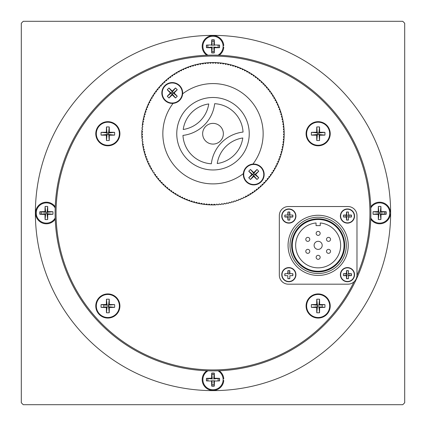 <?xml version="1.0" encoding="UTF-8"?>
<svg xmlns="http://www.w3.org/2000/svg" width="426" height="426" viewBox="0 0 426 426"><rect width="100%" height="100%" fill="white"/><g stroke="black" fill="none" stroke-linecap="round" stroke-linejoin="round"><path stroke-width="0.64" d="M21.3 402.756L23.244 404.7L402.756 404.7L404.7 402.756L404.7 23.244L402.756 21.3L23.244 21.3L21.3 23.244L21.3 402.756M41.354 211.871A5.144 5.144 0 0 0 41.354 214.129M218.016 47.504A5.144 5.144 0 0 0 217.968 45.044M214.129 41.354A5.144 5.144 0 0 0 211.871 41.354M208.032 45.044A5.144 5.144 0 0 0 207.984 47.504M211.871 51.392A5.144 5.144 0 0 0 214.129 51.392M384.646 214.129A5.144 5.144 0 0 0 384.646 211.871M217.968 380.956A5.144 5.144 0 0 0 218.016 378.496M214.129 374.608A5.144 5.144 0 0 0 211.871 374.608M207.984 378.496A5.144 5.144 0 0 0 208.032 380.956M211.871 384.646A5.144 5.144 0 0 0 214.129 384.646M318.153 219.47A25.885 25.885 0 0 0 292.268 245.355A25.885 25.885 0 0 0 318.153 271.24A25.885 25.885 0 0 0 344.038 245.355A25.885 25.885 0 0 0 318.153 219.47A25.885 25.885 0 0 0 292.268 245.355A25.885 25.885 0 0 0 318.153 271.24A25.885 25.885 0 0 0 344.038 245.355M346.301 245.355A28.148 28.148 0 0 0 318.153 217.207A28.148 28.148 0 0 0 290.005 245.355A28.148 28.148 0 0 0 318.153 273.503A28.148 28.148 0 0 0 346.301 245.355M295.665 245.355A22.487 22.487 0 0 0 318.153 267.842A22.487 22.487 0 0 0 340.64 245.355A22.487 22.487 0 0 0 320.256 222.968L320.256 225.62L316.049 225.62L316.049 222.968A22.487 22.487 0 0 0 295.665 245.355M279.328 275.121A9.058 9.058 0 0 0 288.386 284.179L347.92 284.179A9.058 9.058 0 0 0 356.977 275.121L356.977 215.588A9.058 9.058 0 0 0 347.92 206.53L288.386 206.53A9.058 9.058 0 0 0 279.328 215.588L279.328 275.121M292.673 216.978A3.946 3.946 0 0 0 292.667 215.077M289.776 212.207A3.946 3.946 0 0 0 287.901 212.207M285.01 215.077A3.946 3.946 0 0 0 285.005 216.978M287.901 219.875A3.946 3.946 0 0 0 289.802 219.869M351.301 216.978A3.946 3.946 0 0 0 351.301 215.103M348.431 212.212A3.946 3.946 0 0 0 346.53 212.207M346.53 219.875A3.946 3.946 0 0 0 348.431 219.869M351.301 275.601A3.946 3.946 0 0 0 351.301 273.732M348.431 270.84A3.946 3.946 0 0 0 346.53 270.835M346.53 278.503A3.946 3.946 0 0 0 348.431 278.498M292.667 275.633A3.946 3.946 0 0 0 292.667 273.7M289.776 270.835A3.946 3.946 0 0 0 287.901 270.835M285.01 273.7A3.946 3.946 0 0 0 285.01 275.633M287.875 278.498A3.946 3.946 0 0 0 289.802 278.498M316.145 233.384A2.008 2.008 0 0 1 318.153 231.377A2.008 2.008 0 0 1 320.16 233.384A2.008 2.008 0 0 1 318.153 235.392A2.008 2.008 0 0 1 316.145 233.384A2.008 2.008 0 0 0 318.153 235.392A2.008 2.008 0 0 0 320.16 233.384M327.514 237.633A2.008 2.008 0 0 1 330.257 238.368A2.008 2.008 0 0 1 329.522 241.105A2.008 2.008 0 0 1 326.785 240.37A2.008 2.008 0 0 1 327.514 237.633A2.008 2.008 0 0 0 326.785 240.37A2.008 2.008 0 0 0 329.522 241.105M308.786 253.076A2.008 2.008 0 0 1 306.049 252.341A2.008 2.008 0 0 1 306.784 249.604A2.008 2.008 0 0 1 309.521 250.339A2.008 2.008 0 0 1 308.786 253.076A2.008 2.008 0 0 1 306.049 252.341A2.008 2.008 0 0 1 306.784 249.604M306.784 241.105A2.008 2.008 0 0 1 306.049 238.368A2.008 2.008 0 0 1 308.786 237.633A2.008 2.008 0 0 1 309.521 240.37A2.008 2.008 0 0 1 306.784 241.105A2.008 2.008 0 0 0 309.521 240.37A2.008 2.008 0 0 0 308.786 237.633M320.16 257.325A2.008 2.008 0 0 1 318.153 259.333A2.008 2.008 0 0 1 316.145 257.325A2.008 2.008 0 0 1 318.153 255.318A2.008 2.008 0 0 1 320.16 257.325A2.008 2.008 0 0 1 318.153 259.333A2.008 2.008 0 0 1 316.145 257.325M329.522 249.604A2.008 2.008 0 0 1 330.257 252.341A2.008 2.008 0 0 1 327.514 253.076A2.008 2.008 0 0 1 326.785 250.339A2.008 2.008 0 0 1 329.522 249.604A2.008 2.008 0 0 0 326.785 250.339A2.008 2.008 0 0 0 327.514 253.076M282.017 216.041A6.821 6.821 0 0 0 288.839 222.862A6.821 6.821 0 0 0 295.66 216.041A6.821 6.821 0 0 0 288.839 209.225A6.821 6.821 0 0 0 282.017 216.041M289.866 215.013A11.593 1.166 -90 0 0 289.797 212.026L289.355 215.524L289.866 215.013A11.593 1.166 180 0 1 292.854 215.082A11.001 6.896 90 0 1 292.854 216.999A11.593 1.166 0 0 1 289.866 217.068A11.593 1.166 -90 0 1 289.797 220.056A11.001 6.896 180 0 1 288.839 220.082A11.001 6.896 180 0 1 287.88 220.056L288.322 216.557L287.811 217.068A11.593 1.166 90 0 0 287.88 220.056M289.797 212.026A11.001 6.896 0 0 0 288.839 211.999A11.001 6.896 0 0 0 287.88 212.026A11.593 1.166 90 0 0 287.811 215.013A11.593 1.166 180 0 0 284.824 215.082A11.001 6.896 -90 0 0 284.824 216.999A11.593 1.166 0 0 0 287.811 217.068M295.926 216.041A7.088 7.088 0 0 0 288.839 208.958A7.088 7.088 0 0 0 281.751 216.041A7.088 7.088 0 0 0 288.839 223.128A7.088 7.088 0 0 0 295.926 216.041A7.088 7.088 0 0 1 288.839 223.128A7.088 7.088 0 0 1 281.751 216.041M287.811 215.013L288.322 215.524L287.88 212.026M284.824 216.999L288.322 216.557M292.854 216.999L289.355 216.557L289.866 217.068M282.017 274.669A6.821 6.821 0 0 0 288.839 281.485A6.821 6.821 0 0 0 295.66 274.669A6.821 6.821 0 0 0 288.839 267.847A6.821 6.821 0 0 0 282.017 274.669M287.88 270.654A11.001 6.896 0 0 1 288.839 270.627A11.001 6.896 0 0 1 289.797 270.654L289.355 274.152L289.866 273.641A11.593 1.166 180 0 1 292.854 273.71A11.001 6.896 90 0 1 292.854 275.627A11.593 1.166 0 0 1 289.866 275.691A11.593 1.166 -90 0 1 289.797 278.684A11.001 6.896 180 0 1 288.839 278.71A11.001 6.896 180 0 1 287.88 278.684A11.593 1.166 90 0 1 287.811 275.691A11.593 1.166 0 0 1 284.824 275.627A11.001 6.896 -90 0 1 284.824 273.71A11.593 1.166 180 0 1 287.811 273.641L288.322 274.152L287.88 270.654A11.593 1.166 90 0 0 287.811 273.641M295.926 274.669A7.088 7.088 0 0 0 288.839 267.581A7.088 7.088 0 0 0 281.751 274.669A7.088 7.088 0 0 0 288.839 281.751A7.088 7.088 0 0 0 295.926 274.669A7.088 7.088 0 0 1 288.839 281.751A7.088 7.088 0 0 1 281.751 274.669M289.866 273.641A11.593 1.166 -90 0 0 289.797 270.654M340.646 216.041A6.821 6.821 0 0 0 347.467 222.862A6.821 6.821 0 0 0 354.283 216.041A6.821 6.821 0 0 0 347.467 209.225A6.821 6.821 0 0 0 340.646 216.041M351.482 215.082L347.983 215.524L348.489 215.013A11.593 1.166 180 0 1 351.482 215.082A11.001 6.896 90 0 1 351.482 216.999A11.593 1.166 0 0 1 348.489 217.068A11.593 1.166 -90 0 1 348.425 220.056A11.001 6.896 180 0 1 347.467 220.082A11.001 6.896 180 0 1 346.508 220.056L346.945 216.557L346.439 217.068A11.593 1.166 90 0 0 346.508 220.056M348.489 215.013A11.593 1.166 -90 0 0 348.425 212.026A11.001 6.896 0 0 0 347.467 211.999A11.001 6.896 0 0 0 346.508 212.026A11.593 1.166 90 0 0 346.439 215.013A11.593 1.166 180 0 0 343.447 215.082A11.001 6.896 -90 0 0 343.447 216.999A11.593 1.166 0 0 0 346.439 217.068M354.549 216.041A7.088 7.088 0 0 0 347.467 208.958A7.088 7.088 0 0 0 340.379 216.041A7.088 7.088 0 0 0 347.467 223.128A7.088 7.088 0 0 0 354.549 216.041A7.088 7.088 0 0 1 347.467 223.128A7.088 7.088 0 0 1 340.379 216.041M346.439 215.013L346.945 215.524L346.508 212.026M343.447 215.082L346.945 215.524L346.945 216.557L343.447 216.999M351.482 216.999L347.983 216.557L348.489 217.068M340.646 274.669A6.821 6.821 0 0 0 347.467 281.485A6.821 6.821 0 0 0 354.283 274.669A6.821 6.821 0 0 0 347.467 267.847A6.821 6.821 0 0 0 340.646 274.669M351.482 273.71L347.983 274.152L348.489 273.641A11.593 1.166 180 0 1 351.482 273.71A11.001 6.896 90 0 1 351.482 275.627A11.593 1.166 0 0 1 348.489 275.691A11.593 1.166 -90 0 1 348.425 278.684A11.001 6.896 180 0 1 347.467 278.71A11.001 6.896 180 0 1 346.508 278.684L346.945 275.185L346.439 275.691A11.593 1.166 90 0 0 346.508 278.684M348.489 273.641A11.593 1.166 -90 0 0 348.425 270.654A11.001 6.896 0 0 0 347.467 270.627A11.001 6.896 0 0 0 346.508 270.654A11.593 1.166 90 0 0 346.439 273.641A11.593 1.166 180 0 0 343.447 273.71A11.001 6.896 -90 0 0 343.447 275.627A11.593 1.166 0 0 0 346.439 275.691M354.549 274.669A7.088 7.088 0 0 0 347.467 267.581A7.088 7.088 0 0 0 340.379 274.669A7.088 7.088 0 0 0 347.467 281.751A7.088 7.088 0 0 0 354.549 274.669A7.088 7.088 0 0 1 347.467 281.751A7.088 7.088 0 0 1 340.379 274.669M346.439 273.641L346.945 274.152L346.508 270.654M343.447 273.71L346.945 274.152L346.945 275.185L343.447 275.627M351.482 275.627L347.983 275.185L348.489 275.691M390.626 213A177.626 177.626 0 0 0 213 35.374A177.626 177.626 0 0 0 35.374 213A177.626 177.626 0 0 0 213 390.626A177.626 177.626 0 0 0 390.626 213M385.94 214.262A6.438 6.438 0 0 0 385.94 211.738M40.06 211.738A6.438 6.438 0 0 0 40.06 214.262M219.315 47.637A6.438 6.438 0 0 0 219.305 45.081M214.262 40.06A6.438 6.438 0 0 0 211.738 40.06M206.695 45.081A6.438 6.438 0 0 0 206.685 47.637M211.738 52.691A6.438 6.438 0 0 0 214.262 52.691M219.305 380.919A6.438 6.438 0 0 0 219.315 378.363M214.262 373.309A6.438 6.438 0 0 0 211.738 373.309M206.685 378.363A6.438 6.438 0 0 0 206.695 380.919M211.738 385.94A6.438 6.438 0 0 0 214.262 385.94M67.154 273.481A157.892 157.892 0 0 1 152.519 67.154A157.892 157.892 0 0 1 358.846 152.519A157.892 157.892 0 0 1 273.481 358.846A157.892 157.892 0 0 1 67.154 273.481M356.972 275.414A156.917 156.917 0 0 0 213 56.083A156.917 156.917 0 0 0 177.69 365.897A156.917 156.917 0 0 0 354.027 281.81M322.194 245.355A4.042 4.042 0 0 0 318.153 241.308A4.042 4.042 0 0 0 314.106 245.355A4.042 4.042 0 0 0 318.153 249.396A4.042 4.042 0 0 0 322.194 245.355M322.051 307.066A4.042 4.042 0 0 0 322.051 304.909M103.949 304.909A4.042 4.042 0 0 0 103.949 307.066M162.668 83.4A71.179 71.179 0 0 0 162.002 84.071A0.65 0.65 0 0 0 162.918 84.066A0.65 0.65 0 0 0 162.913 83.155A71.179 71.179 0 0 0 162.668 83.4M161.129 84.987A71.179 71.179 0 0 0 160.256 85.935A0.65 0.65 0 0 0 161.161 85.908A0.65 0.65 0 0 0 161.129 84.987A71.179 71.179 0 0 1 162.002 84.071M159.415 86.877A71.179 71.179 0 0 0 158.573 87.862A0.65 0.65 0 0 0 159.468 87.804A0.65 0.65 0 0 0 159.415 86.877A71.179 71.179 0 0 1 160.256 85.935M157.769 88.832A71.179 71.179 0 0 0 156.96 89.843A0.65 0.65 0 0 0 157.844 89.764A0.65 0.65 0 0 0 157.769 88.832A71.179 71.179 0 0 1 158.573 87.862M156.193 90.844A71.179 71.179 0 0 0 155.421 91.883A0.65 0.65 0 0 0 156.294 91.782A0.65 0.65 0 0 0 156.193 90.844A71.179 71.179 0 0 1 156.96 89.843M154.691 92.911A71.179 71.179 0 0 0 153.956 93.976A0.65 0.65 0 0 0 154.776 92.985A0.65 0.65 0 0 0 154.691 92.911A71.179 71.179 0 0 1 155.421 91.883M153.259 95.03A71.179 71.179 0 0 0 152.567 96.122A0.65 0.65 0 0 0 153.371 95.115A0.65 0.65 0 0 0 153.259 95.03A71.179 71.179 0 0 1 153.956 93.976M151.912 97.197A71.179 71.179 0 0 0 151.257 98.315A0.65 0.65 0 0 0 152.039 97.298A0.65 0.65 0 0 0 151.912 97.197A71.179 71.179 0 0 1 152.567 96.122M150.639 99.418A71.179 71.179 0 0 0 150.027 100.557A0.65 0.65 0 0 0 150.788 99.524A0.65 0.65 0 0 0 150.639 99.418A71.179 71.179 0 0 1 151.257 98.315M149.446 101.676A71.179 71.179 0 0 0 148.876 102.836A0.65 0.65 0 0 0 149.617 101.798A0.65 0.65 0 0 0 149.446 101.676A71.179 71.179 0 0 1 150.027 100.557M148.339 103.976A71.179 71.179 0 0 0 147.806 105.158A0.65 0.65 0 0 0 148.525 104.109A0.65 0.65 0 0 0 148.339 103.976A71.179 71.179 0 0 1 148.876 102.836M147.311 106.319A71.179 71.179 0 0 0 146.821 107.517A0.65 0.65 0 0 0 147.524 106.457A0.65 0.65 0 0 0 147.311 106.319A71.179 71.179 0 0 1 147.806 105.158M146.368 108.694A71.179 71.179 0 0 0 145.926 109.908A0.65 0.65 0 0 0 146.603 108.843A0.65 0.65 0 0 0 146.368 108.694A71.179 71.179 0 0 1 146.821 107.517M145.511 111.101A71.179 71.179 0 0 0 145.112 112.331A0.65 0.65 0 0 0 145.767 111.261A0.65 0.65 0 0 0 145.511 111.101A71.179 71.179 0 0 1 145.926 109.908M144.744 113.54A71.179 71.179 0 0 0 142.385 124.797A0.65 0.65 0 0 0 142.923 123.7A0.65 0.65 0 0 0 142.556 123.513A71.179 71.179 0 0 1 142.747 122.267A0.65 0.65 0 0 0 143.312 121.176A0.65 0.65 0 0 0 142.971 120.995A71.179 71.179 0 0 1 143.205 119.754A0.65 0.65 0 0 0 143.791 118.662A0.65 0.65 0 0 0 143.471 118.487A71.179 71.179 0 0 1 143.754 117.256A0.65 0.65 0 0 0 144.361 116.17A0.65 0.65 0 0 0 144.063 116A71.179 71.179 0 0 1 144.387 114.786A0.65 0.65 0 0 0 145.021 113.705A0.65 0.65 0 0 0 144.744 113.54A71.179 71.179 0 0 1 145.112 112.331M141.869 131.149A71.179 71.179 0 0 0 141.922 137.55A0.65 0.65 0 0 0 142.348 136.448A0.65 0.65 0 0 0 141.863 136.256A71.179 71.179 0 0 1 141.831 134.999A0.65 0.65 0 0 0 142.279 133.892A0.65 0.65 0 0 0 141.821 133.705A71.179 71.179 0 0 1 141.831 132.443A0.65 0.65 0 0 0 142.305 131.336A0.65 0.65 0 0 0 141.869 131.149A71.179 71.179 0 0 1 141.922 129.887A0.65 0.65 0 0 0 142.417 128.785A0.65 0.65 0 0 0 142.007 128.599A71.179 71.179 0 0 1 142.108 127.337A0.65 0.65 0 0 0 142.625 126.24A0.65 0.65 0 0 0 142.236 126.053A71.179 71.179 0 0 1 142.385 124.797M142.55 143.892A71.179 71.179 0 0 0 143.2 147.684A0.65 0.65 0 0 0 143.535 146.592A0.65 0.65 0 0 0 142.96 146.411A71.179 71.179 0 0 1 142.747 145.17A0.65 0.65 0 0 0 143.104 144.073A0.65 0.65 0 0 0 142.55 143.892A71.179 71.179 0 0 1 142.38 142.641A0.65 0.65 0 0 0 142.758 141.538A0.65 0.65 0 0 0 142.231 141.357A71.179 71.179 0 0 1 142.108 140.101A0.65 0.65 0 0 0 142.508 138.998A0.65 0.65 0 0 0 142.002 138.812A71.179 71.179 0 0 1 141.922 137.55M143.461 148.919A71.179 71.179 0 0 0 151.246 169.127A0.65 0.65 0 0 0 151.384 168.105A0.65 0.65 0 0 0 150.612 167.998A71.179 71.179 0 0 1 150.016 166.885A0.65 0.65 0 0 0 150.17 165.852A0.65 0.65 0 0 0 149.419 165.735A71.179 71.179 0 0 1 148.866 164.606A0.65 0.65 0 0 0 149.041 163.563A0.65 0.65 0 0 0 148.312 163.435A71.179 71.179 0 0 1 147.795 162.285A0.65 0.65 0 0 0 147.998 161.23A0.65 0.65 0 0 0 147.29 161.092A71.179 71.179 0 0 1 146.816 159.926A0.65 0.65 0 0 0 147.034 158.861A0.65 0.65 0 0 0 146.347 158.717A71.179 71.179 0 0 1 145.916 157.529A0.65 0.65 0 0 0 146.161 156.464A0.65 0.65 0 0 0 145.495 156.305A71.179 71.179 0 0 1 145.106 155.107A0.65 0.65 0 0 0 145.373 154.031A0.65 0.65 0 0 0 144.728 153.871A71.179 71.179 0 0 1 144.382 152.657A0.65 0.65 0 0 0 144.67 151.576A0.65 0.65 0 0 0 144.052 151.406A71.179 71.179 0 0 1 143.748 150.181A0.65 0.65 0 0 0 144.057 149.095A0.65 0.65 0 0 0 143.461 148.919A71.179 71.179 0 0 1 143.2 147.684M154.654 174.506A71.179 71.179 0 0 0 192.211 201.807A0.65 0.65 0 0 0 192.051 201.157A0.65 0.65 0 0 0 190.976 201.418A71.179 71.179 0 0 1 189.783 201.019A0.65 0.65 0 0 0 189.629 200.348A0.65 0.65 0 0 0 188.564 200.582A71.179 71.179 0 0 1 187.381 200.14A0.65 0.65 0 0 0 187.238 199.448A0.65 0.65 0 0 0 186.178 199.666A71.179 71.179 0 0 1 185.012 199.176A0.65 0.65 0 0 0 184.879 198.463A0.65 0.65 0 0 0 183.83 198.66A71.179 71.179 0 0 1 182.679 198.133A0.65 0.65 0 0 0 182.557 197.398A0.65 0.65 0 0 0 181.519 197.568A71.179 71.179 0 0 1 180.39 197.004A0.65 0.65 0 0 0 180.273 196.248A0.65 0.65 0 0 0 179.245 196.397A71.179 71.179 0 0 1 178.137 195.79A0.65 0.65 0 0 0 178.036 195.012A0.65 0.65 0 0 0 177.019 195.145A71.179 71.179 0 0 1 175.933 194.501A0.65 0.65 0 0 0 175.842 193.702A0.65 0.65 0 0 0 174.836 193.814A71.179 71.179 0 0 1 173.776 193.127A0.65 0.65 0 0 0 173.696 192.312A0.65 0.65 0 0 0 172.706 192.408A71.179 71.179 0 0 1 171.673 191.684A0.65 0.65 0 0 0 171.603 190.848A0.65 0.65 0 0 0 170.624 190.923A71.179 71.179 0 0 1 169.617 190.161A0.65 0.65 0 0 0 169.564 189.309A0.65 0.65 0 0 0 168.6 189.362A71.179 71.179 0 0 1 167.62 188.569A0.65 0.65 0 0 0 167.578 187.696A0.65 0.65 0 0 0 166.63 187.733A71.179 71.179 0 0 1 165.682 186.902A0.65 0.65 0 0 0 165.655 186.013A0.65 0.65 0 0 0 164.718 186.034A71.179 71.179 0 0 1 163.802 185.172A0.65 0.65 0 0 0 163.792 184.266A0.65 0.65 0 0 0 162.876 184.266A71.179 71.179 0 0 1 162.668 184.064A71.179 71.179 0 0 1 161.986 183.372A0.65 0.65 0 0 0 161.997 182.45A0.65 0.65 0 0 0 161.092 182.435A71.179 71.179 0 0 1 160.24 181.508A0.65 0.65 0 0 0 160.261 180.571A0.65 0.65 0 0 0 159.377 180.544A71.179 71.179 0 0 1 158.557 179.586A0.65 0.65 0 0 0 158.6 178.632A0.65 0.65 0 0 0 157.732 178.585A71.179 71.179 0 0 1 156.944 177.599A0.65 0.65 0 0 0 157.008 176.63A0.65 0.65 0 0 0 156.156 176.572A71.179 71.179 0 0 1 155.405 175.56A0.65 0.65 0 0 0 155.485 174.575A0.65 0.65 0 0 0 154.654 174.506A71.179 71.179 0 0 1 153.94 173.467A0.65 0.65 0 0 0 154.042 172.471A0.65 0.65 0 0 0 153.232 172.386A71.179 71.179 0 0 1 152.556 171.321A0.65 0.65 0 0 0 152.673 170.309A0.65 0.65 0 0 0 151.88 170.214A71.179 71.179 0 0 1 151.246 169.127M193.42 202.164A71.179 71.179 0 0 0 194.666 202.51A0.65 0.65 0 0 0 194.501 201.881A0.65 0.65 0 0 0 193.42 202.164A71.179 71.179 0 0 1 192.211 201.807M195.891 202.824A71.179 71.179 0 0 0 197.147 203.122A0.65 0.65 0 0 0 196.343 202.355A0.65 0.65 0 0 0 195.891 202.824A71.179 71.179 0 0 1 194.666 202.51M198.383 203.394A71.179 71.179 0 0 0 214.906 204.885A0.65 0.65 0 0 0 214.006 204.304A0.65 0.65 0 0 0 213.612 204.911A71.179 71.179 0 0 1 212.35 204.906A0.65 0.65 0 0 0 211.461 204.299A0.65 0.65 0 0 0 211.056 204.885A71.179 71.179 0 0 1 209.794 204.837A0.65 0.65 0 0 0 208.916 204.203A0.65 0.65 0 0 0 208.5 204.768A71.179 71.179 0 0 1 207.244 204.677A0.65 0.65 0 0 0 206.381 204.017A0.65 0.65 0 0 0 205.955 204.56A71.179 71.179 0 0 1 204.698 204.427A0.65 0.65 0 0 0 203.852 203.734A0.65 0.65 0 0 0 203.415 204.262A71.179 71.179 0 0 1 202.169 204.081A0.65 0.65 0 0 0 201.333 203.367A0.65 0.65 0 0 0 200.891 203.873A71.179 71.179 0 0 1 199.65 203.649A0.65 0.65 0 0 0 198.83 202.904A0.65 0.65 0 0 0 198.383 203.394A71.179 71.179 0 0 1 197.147 203.122M245.573 197.02A71.179 71.179 0 0 0 248.949 195.167A0.65 0.65 0 0 0 247.996 194.975A0.65 0.65 0 0 0 247.825 195.811A71.179 71.179 0 0 1 246.718 196.418A0.65 0.65 0 0 0 245.765 196.2A0.65 0.65 0 0 0 245.573 197.02A71.179 71.179 0 0 1 244.449 197.589A0.65 0.65 0 0 0 243.491 197.345A0.65 0.65 0 0 0 243.283 198.149A71.179 71.179 0 0 1 242.133 198.676A0.65 0.65 0 0 0 241.18 198.404A0.65 0.65 0 0 0 240.951 199.192A71.179 71.179 0 0 1 239.785 199.682A0.65 0.65 0 0 0 238.832 199.379A0.65 0.65 0 0 0 238.581 200.156A71.179 71.179 0 0 1 237.399 200.598A0.65 0.65 0 0 0 236.446 200.268A0.65 0.65 0 0 0 236.18 201.029A71.179 71.179 0 0 1 234.982 201.429A0.65 0.65 0 0 0 234.034 201.072A0.65 0.65 0 0 0 233.752 201.817A71.179 71.179 0 0 1 232.537 202.174A0.65 0.65 0 0 0 231.595 201.791A0.65 0.65 0 0 0 231.291 202.52A71.179 71.179 0 0 1 230.072 202.835A0.65 0.65 0 0 0 229.129 202.419A0.65 0.65 0 0 0 228.81 203.133A71.179 71.179 0 0 1 227.58 203.404A0.65 0.65 0 0 0 226.643 202.962A0.65 0.65 0 0 0 226.307 203.655A71.179 71.179 0 0 1 225.066 203.878A0.65 0.65 0 0 0 224.135 203.41A0.65 0.65 0 0 0 223.788 204.091A71.179 71.179 0 0 1 222.542 204.267A0.65 0.65 0 0 0 221.616 203.772A0.65 0.65 0 0 0 221.259 204.432A71.179 71.179 0 0 1 220.002 204.565A0.65 0.65 0 0 0 219.086 204.038A0.65 0.65 0 0 0 218.714 204.682A71.179 71.179 0 0 1 217.457 204.773A0.65 0.65 0 0 0 216.546 204.219A0.65 0.65 0 0 0 216.163 204.842A71.179 71.179 0 0 1 214.906 204.885M250.03 194.522A71.179 71.179 0 0 0 261.25 186.061A0.65 0.65 0 0 0 260.329 186.029A0.65 0.65 0 0 0 260.291 186.934A71.179 71.179 0 0 1 259.338 187.76A0.65 0.65 0 0 0 258.412 187.701A0.65 0.65 0 0 0 258.348 188.596A71.179 71.179 0 0 1 257.368 189.389A0.65 0.65 0 0 0 256.436 189.304A0.65 0.65 0 0 0 256.351 190.188A71.179 71.179 0 0 1 255.344 190.949A0.65 0.65 0 0 0 254.402 190.837A0.65 0.65 0 0 0 254.295 191.705A71.179 71.179 0 0 1 253.262 192.43A0.65 0.65 0 0 0 252.32 192.291A0.65 0.65 0 0 0 252.187 193.154A71.179 71.179 0 0 1 251.127 193.835A0.65 0.65 0 0 0 250.179 193.676A0.65 0.65 0 0 0 250.03 194.522A71.179 71.179 0 0 1 248.949 195.167M262.171 185.198A71.179 71.179 0 0 0 263.098 184.298A0.65 0.65 0 0 0 262.182 184.288A0.65 0.65 0 0 0 262.171 185.198A71.179 71.179 0 0 1 261.25 186.061M263.987 183.404A71.179 71.179 0 0 0 264.881 182.466A0.65 0.65 0 0 0 263.966 182.488A0.65 0.65 0 0 0 263.987 183.404A71.179 71.179 0 0 1 263.098 184.298M265.733 181.54A71.179 71.179 0 0 0 266.596 180.571A0.65 0.65 0 0 0 265.686 180.629A0.65 0.65 0 0 0 265.733 181.54A71.179 71.179 0 0 1 264.881 182.466M267.416 179.618A71.179 71.179 0 0 0 268.242 178.616A0.65 0.65 0 0 0 267.331 178.707A0.65 0.65 0 0 0 267.416 179.618A71.179 71.179 0 0 1 266.596 180.571M269.03 177.631A71.179 71.179 0 0 0 269.818 176.609A0.65 0.65 0 0 0 268.912 176.726A0.65 0.65 0 0 0 269.03 177.631A71.179 71.179 0 0 1 268.242 178.616M270.569 175.592A71.179 71.179 0 0 0 271.319 174.538A0.65 0.65 0 0 0 270.419 174.692A0.65 0.65 0 0 0 270.569 175.592A71.179 71.179 0 0 1 269.818 176.609M272.033 173.499A71.179 71.179 0 0 0 272.747 172.418A0.65 0.65 0 0 0 271.852 172.605A0.65 0.65 0 0 0 272.033 173.499A71.179 71.179 0 0 1 271.319 174.538M273.423 171.353A71.179 71.179 0 0 0 274.099 170.251A0.65 0.65 0 0 0 273.21 170.469A0.65 0.65 0 0 0 273.423 171.353A71.179 71.179 0 0 1 272.747 172.418M274.738 169.159A71.179 71.179 0 0 0 275.372 168.036A0.65 0.65 0 0 0 274.493 168.281A0.65 0.65 0 0 0 274.738 169.159A71.179 71.179 0 0 1 274.099 170.251M275.968 166.923A71.179 71.179 0 0 0 276.559 165.773A0.65 0.65 0 0 0 275.691 166.055A0.65 0.65 0 0 0 275.968 166.923A71.179 71.179 0 0 1 275.372 168.036M277.118 164.644A71.179 71.179 0 0 0 277.672 163.472A0.65 0.65 0 0 0 276.809 163.781A0.65 0.65 0 0 0 277.118 164.644A71.179 71.179 0 0 1 276.559 165.773M278.189 162.322A71.179 71.179 0 0 0 278.695 161.129A0.65 0.65 0 0 0 277.848 161.47A0.65 0.65 0 0 0 278.189 162.322A71.179 71.179 0 0 1 277.672 163.472M279.168 159.963A71.179 71.179 0 0 0 279.637 158.754A0.65 0.65 0 0 0 278.801 159.127A0.65 0.65 0 0 0 279.168 159.963A71.179 71.179 0 0 1 278.695 161.129M280.068 157.567A71.179 71.179 0 0 0 280.494 156.347A0.65 0.65 0 0 0 279.674 156.747A0.65 0.65 0 0 0 280.068 157.567A71.179 71.179 0 0 1 279.637 158.754M280.883 155.144A71.179 71.179 0 0 0 281.261 153.908A0.65 0.65 0 0 0 280.457 154.34A0.65 0.65 0 0 0 280.883 155.144A71.179 71.179 0 0 1 280.494 156.347M281.607 152.694A71.179 71.179 0 0 0 282.534 148.962A0.65 0.65 0 0 0 281.762 149.446A0.65 0.65 0 0 0 282.241 150.218A71.179 71.179 0 0 1 281.943 151.443A0.65 0.65 0 0 0 281.149 151.906A0.65 0.65 0 0 0 281.607 152.694A71.179 71.179 0 0 1 281.261 153.908M282.789 147.726A71.179 71.179 0 0 0 283.034 146.453A0.65 0.65 0 0 0 282.278 146.97A0.65 0.65 0 0 0 282.789 147.726A71.179 71.179 0 0 1 282.534 148.962M283.247 145.213A71.179 71.179 0 0 0 283.444 143.929A0.65 0.65 0 0 0 282.71 144.473A0.65 0.65 0 0 0 283.247 145.213A71.179 71.179 0 0 1 283.034 146.453M283.615 142.683A71.179 71.179 0 0 0 283.764 141.395A0.65 0.65 0 0 0 283.05 141.965A0.65 0.65 0 0 0 283.615 142.683A71.179 71.179 0 0 1 283.444 143.929M283.892 140.143A71.179 71.179 0 0 0 283.993 138.849A0.65 0.65 0 0 0 283.301 139.446A0.65 0.65 0 0 0 283.892 140.143A71.179 71.179 0 0 1 283.764 141.395M284.073 137.593A71.179 71.179 0 0 0 284.131 136.299A0.65 0.65 0 0 0 283.46 136.916A0.65 0.65 0 0 0 284.073 137.593A71.179 71.179 0 0 1 283.993 138.849M284.169 135.037A71.179 71.179 0 0 0 284.179 133.743A0.65 0.65 0 0 0 283.53 134.387A0.65 0.65 0 0 0 284.169 135.037A71.179 71.179 0 0 1 284.131 136.299M284.169 132.481A71.179 71.179 0 0 0 284.137 131.187A0.65 0.65 0 0 0 283.508 131.852A0.65 0.65 0 0 0 284.169 132.481A71.179 71.179 0 0 1 284.179 133.743M284.078 129.93A71.179 71.179 0 0 0 283.998 128.636A0.65 0.65 0 0 0 283.397 129.323A0.65 0.65 0 0 0 284.078 129.93A71.179 71.179 0 0 1 284.137 131.187M283.897 127.379A71.179 71.179 0 0 0 283.769 126.091A0.65 0.65 0 0 0 283.189 126.799A0.65 0.65 0 0 0 283.897 127.379A71.179 71.179 0 0 1 283.998 128.636M283.62 124.839A71.179 71.179 0 0 0 283.45 123.556A0.65 0.65 0 0 0 282.896 124.285A0.65 0.65 0 0 0 283.62 124.839A71.179 71.179 0 0 1 283.769 126.091M283.258 122.31A71.179 71.179 0 0 0 283.04 121.032A0.65 0.65 0 0 0 282.513 121.783A0.65 0.65 0 0 0 283.258 122.31A71.179 71.179 0 0 1 283.45 123.556M282.8 119.797A71.179 71.179 0 0 0 282.539 118.529A0.65 0.65 0 0 0 282.039 119.296A0.65 0.65 0 0 0 282.8 119.797A71.179 71.179 0 0 1 283.04 121.032M282.257 117.299A71.179 71.179 0 0 0 281.948 116.042A0.65 0.65 0 0 0 281.474 116.825A0.65 0.65 0 0 0 282.257 117.299A71.179 71.179 0 0 1 282.539 118.529M281.623 114.823A71.179 71.179 0 0 0 281.267 113.577A0.65 0.65 0 0 0 280.825 114.376A0.65 0.65 0 0 0 281.623 114.823A71.179 71.179 0 0 1 281.948 116.042M280.899 112.373A71.179 71.179 0 0 0 280.5 111.143A0.65 0.65 0 0 0 280.084 111.953A0.65 0.65 0 0 0 280.899 112.373A71.179 71.179 0 0 1 281.267 113.577M280.09 109.951A71.179 71.179 0 0 0 279.648 108.731A0.65 0.65 0 0 0 279.264 109.562A0.65 0.65 0 0 0 280.09 109.951A71.179 71.179 0 0 1 280.5 111.143M279.19 107.554A71.179 71.179 0 0 0 278.705 106.356A0.65 0.65 0 0 0 278.354 107.198A0.65 0.65 0 0 0 279.19 107.554A71.179 71.179 0 0 1 279.648 108.731M278.21 105.195A71.179 71.179 0 0 0 277.677 104.013A0.65 0.65 0 0 0 277.358 104.871A0.65 0.65 0 0 0 278.21 105.195A71.179 71.179 0 0 1 278.705 106.356M277.145 102.874A71.179 71.179 0 0 0 276.57 101.713A0.65 0.65 0 0 0 276.277 102.575A0.65 0.65 0 0 0 277.145 102.874A71.179 71.179 0 0 1 277.677 104.013M275.995 100.589A71.179 71.179 0 0 0 275.382 99.45A0.65 0.65 0 0 0 275.121 100.328A0.65 0.65 0 0 0 275.995 100.589A71.179 71.179 0 0 1 276.57 101.713M274.765 98.353A71.179 71.179 0 0 0 274.11 97.234A0.65 0.65 0 0 0 273.881 98.118A0.65 0.65 0 0 0 274.765 98.353A71.179 71.179 0 0 1 275.382 99.45M273.455 96.159A71.179 71.179 0 0 0 272.762 95.062A0.65 0.65 0 0 0 272.565 95.956A0.65 0.65 0 0 0 273.455 96.159A71.179 71.179 0 0 1 274.11 97.234M272.065 94.013A71.179 71.179 0 0 0 271.335 92.943A0.65 0.65 0 0 0 271.17 93.842A0.65 0.65 0 0 0 272.065 94.013A71.179 71.179 0 0 1 272.762 95.062M270.601 91.915A71.179 71.179 0 0 0 269.834 90.876A0.65 0.65 0 0 0 269.701 91.782A0.65 0.65 0 0 0 270.601 91.915A71.179 71.179 0 0 1 271.335 92.943M269.067 89.875A71.179 71.179 0 0 0 268.258 88.864A0.65 0.65 0 0 0 268.156 89.769A0.65 0.65 0 0 0 269.067 89.875A71.179 71.179 0 0 1 269.834 90.876M267.453 87.889A71.179 71.179 0 0 0 266.612 86.909A0.65 0.65 0 0 0 266.543 87.82A0.65 0.65 0 0 0 267.453 87.889A71.179 71.179 0 0 1 268.258 88.864M265.771 85.967A71.179 71.179 0 0 0 264.897 85.014A0.65 0.65 0 0 0 264.86 85.93A0.65 0.65 0 0 0 265.771 85.967A71.179 71.179 0 0 1 266.612 86.909M264.024 84.103A71.179 71.179 0 0 0 263.114 83.182A0.65 0.65 0 0 0 263.114 84.098A0.65 0.65 0 0 0 264.024 84.103A71.179 71.179 0 0 1 264.897 85.014M262.208 82.303A71.179 71.179 0 0 0 261.266 81.419A0.65 0.65 0 0 0 261.298 82.33A0.65 0.65 0 0 0 262.208 82.303A71.179 71.179 0 0 1 263.114 83.182M260.334 80.567A71.179 71.179 0 0 0 259.359 79.721A0.65 0.65 0 0 0 259.423 80.631A0.65 0.65 0 0 0 260.334 80.567A71.179 71.179 0 0 1 261.266 81.419M258.396 78.906A71.179 71.179 0 0 0 257.389 78.091A0.65 0.65 0 0 0 257.485 78.996A0.65 0.65 0 0 0 258.396 78.906A71.179 71.179 0 0 1 259.359 79.721M256.399 77.308A71.179 71.179 0 0 0 255.366 76.531A0.65 0.65 0 0 0 255.493 77.436A0.65 0.65 0 0 0 256.399 77.308A71.179 71.179 0 0 1 257.389 78.091M254.343 75.791A71.179 71.179 0 0 0 253.284 75.045A0.65 0.65 0 0 0 253.443 75.945A0.65 0.65 0 0 0 254.343 75.791A71.179 71.179 0 0 1 255.366 76.531M252.235 74.342A71.179 71.179 0 0 0 251.148 73.639A0.65 0.65 0 0 0 251.345 74.534A0.65 0.65 0 0 0 252.235 74.342A71.179 71.179 0 0 1 253.284 75.045M250.078 72.974A71.179 71.179 0 0 0 248.97 72.308A0.65 0.65 0 0 0 249.194 73.192A0.65 0.65 0 0 0 250.078 72.974A71.179 71.179 0 0 1 251.148 73.639M247.873 71.68A71.179 71.179 0 0 0 246.739 71.057A0.65 0.65 0 0 0 246.995 71.935A0.65 0.65 0 0 0 247.873 71.68A71.179 71.179 0 0 1 248.97 72.308M245.626 70.471A71.179 71.179 0 0 0 244.471 69.885A0.65 0.65 0 0 0 244.758 70.753A0.65 0.65 0 0 0 245.626 70.471A71.179 71.179 0 0 1 246.739 71.057M243.331 69.337A71.179 71.179 0 0 0 242.16 68.799A0.65 0.65 0 0 0 242.474 69.651A0.65 0.65 0 0 0 243.331 69.337A71.179 71.179 0 0 1 244.471 69.885M241.004 68.293A71.179 71.179 0 0 0 239.806 67.793A0.65 0.65 0 0 0 240.157 68.634A0.65 0.65 0 0 0 241.004 68.293A71.179 71.179 0 0 1 242.16 68.799M238.635 67.329A71.179 71.179 0 0 0 237.426 66.871A0.65 0.65 0 0 0 237.804 67.702A0.65 0.65 0 0 0 238.635 67.329A71.179 71.179 0 0 1 239.806 67.793M236.233 66.451A71.179 71.179 0 0 0 235.008 66.041A0.65 0.65 0 0 0 235.418 66.855A0.65 0.65 0 0 0 236.233 66.451A71.179 71.179 0 0 1 237.426 66.871M233.805 65.663A71.179 71.179 0 0 0 232.564 65.295A0.65 0.65 0 0 0 233.001 66.094A0.65 0.65 0 0 0 233.805 65.663A71.179 71.179 0 0 1 235.008 66.041M231.35 64.96A71.179 71.179 0 0 0 230.093 64.635A0.65 0.65 0 0 0 230.562 65.418A0.65 0.65 0 0 0 231.35 64.96A71.179 71.179 0 0 1 232.564 65.295M228.868 64.342A71.179 71.179 0 0 0 227.601 64.065A0.65 0.65 0 0 0 228.096 64.832A0.65 0.65 0 0 0 228.868 64.342A71.179 71.179 0 0 1 230.093 64.635M226.366 63.82A71.179 71.179 0 0 0 225.093 63.586A0.65 0.65 0 0 0 225.615 64.337A0.65 0.65 0 0 0 226.366 63.82A71.179 71.179 0 0 1 227.601 64.065M223.847 63.383A71.179 71.179 0 0 0 222.569 63.197A0.65 0.65 0 0 0 223.117 63.927A0.65 0.65 0 0 0 223.847 63.383A71.179 71.179 0 0 1 225.093 63.586M221.318 63.037A71.179 71.179 0 0 0 220.029 62.899A0.65 0.65 0 0 0 220.604 63.612A0.65 0.65 0 0 0 221.318 63.037A71.179 71.179 0 0 1 222.569 63.197M218.772 62.787A71.179 71.179 0 0 0 217.484 62.691A0.65 0.65 0 0 0 218.08 63.383A0.65 0.65 0 0 0 218.772 62.787A71.179 71.179 0 0 1 220.029 62.899M216.222 62.627A71.179 71.179 0 0 0 214.928 62.579A0.65 0.65 0 0 0 215.551 63.245A0.65 0.65 0 0 0 216.222 62.627A71.179 71.179 0 0 1 217.484 62.691M213.666 62.553A71.179 71.179 0 0 0 212.372 62.553A0.65 0.65 0 0 0 213.021 63.197A0.65 0.65 0 0 0 213.666 62.553A71.179 71.179 0 0 1 214.928 62.579M211.11 62.579A71.179 71.179 0 0 0 209.821 62.622A0.65 0.65 0 0 0 210.487 63.245A0.65 0.65 0 0 0 211.11 62.579A71.179 71.179 0 0 1 212.372 62.553M208.559 62.691A71.179 71.179 0 0 0 207.27 62.782A0.65 0.65 0 0 0 207.957 63.378A0.65 0.65 0 0 0 208.559 62.691A71.179 71.179 0 0 1 209.821 62.622M206.014 62.894A71.179 71.179 0 0 0 204.725 63.032A0.65 0.65 0 0 0 205.439 63.607A0.65 0.65 0 0 0 206.014 62.894A71.179 71.179 0 0 1 207.27 62.782M203.474 63.192A71.179 71.179 0 0 0 202.19 63.378A0.65 0.65 0 0 0 202.925 63.921A0.65 0.65 0 0 0 203.474 63.192A71.179 71.179 0 0 1 204.725 63.032M200.95 63.581A71.179 71.179 0 0 0 199.677 63.809A0.65 0.65 0 0 0 200.428 64.331A0.65 0.65 0 0 0 200.95 63.581A71.179 71.179 0 0 1 202.19 63.378M198.436 64.06A71.179 71.179 0 0 0 197.174 64.331A0.65 0.65 0 0 0 197.941 64.827A0.65 0.65 0 0 0 198.436 64.06A71.179 71.179 0 0 1 199.677 63.809M195.944 64.624A71.179 71.179 0 0 0 194.693 64.949A0.65 0.65 0 0 0 195.481 65.412A0.65 0.65 0 0 0 195.944 64.624A71.179 71.179 0 0 1 197.174 64.331M193.479 65.284A71.179 71.179 0 0 0 192.232 65.647A0.65 0.65 0 0 0 193.037 66.083A0.65 0.65 0 0 0 193.479 65.284A71.179 71.179 0 0 1 194.693 64.949M191.029 66.025A71.179 71.179 0 0 0 189.804 66.44A0.65 0.65 0 0 0 190.624 66.845A0.65 0.65 0 0 0 191.029 66.025A71.179 71.179 0 0 1 192.232 65.647M188.617 66.861A71.179 71.179 0 0 0 187.403 67.313A0.65 0.65 0 0 0 188.233 67.691A0.65 0.65 0 0 0 188.617 66.861A71.179 71.179 0 0 1 189.804 66.44M186.231 67.777A71.179 71.179 0 0 0 185.038 68.277A0.65 0.65 0 0 0 185.88 68.623A0.65 0.65 0 0 0 186.231 67.777A71.179 71.179 0 0 1 187.403 67.313M183.883 68.783A71.179 71.179 0 0 0 182.706 69.321A0.65 0.65 0 0 0 183.563 69.635A0.65 0.65 0 0 0 183.883 68.783A71.179 71.179 0 0 1 185.038 68.277M181.567 69.869A71.179 71.179 0 0 0 180.411 70.45A0.65 0.65 0 0 0 181.279 70.732A0.65 0.65 0 0 0 181.567 69.869A71.179 71.179 0 0 1 182.706 69.321M179.293 71.035A71.179 71.179 0 0 0 178.159 71.659A0.65 0.65 0 0 0 179.037 71.914A0.65 0.65 0 0 0 179.293 71.035A71.179 71.179 0 0 1 180.411 70.45M177.067 72.287A71.179 71.179 0 0 0 175.954 72.953A0.65 0.65 0 0 0 176.843 73.171A0.65 0.65 0 0 0 177.067 72.287A71.179 71.179 0 0 1 178.159 71.659M174.884 73.618A71.179 71.179 0 0 0 173.797 74.321A0.65 0.65 0 0 0 174.692 74.507A0.65 0.65 0 0 0 174.884 73.618A71.179 71.179 0 0 1 175.954 72.953M172.748 75.024A71.179 71.179 0 0 0 171.689 75.764A0.65 0.65 0 0 0 172.589 75.924A0.65 0.65 0 0 0 172.748 75.024A71.179 71.179 0 0 1 173.797 74.321M170.672 76.504A71.179 71.179 0 0 0 169.639 77.287A0.65 0.65 0 0 0 170.538 77.41A0.65 0.65 0 0 0 170.672 76.504A71.179 71.179 0 0 1 171.689 75.764M168.643 78.064A71.179 71.179 0 0 0 167.636 78.879A0.65 0.65 0 0 0 168.547 78.97A0.65 0.65 0 0 0 168.643 78.064A71.179 71.179 0 0 1 169.639 77.287M166.672 79.694A71.179 71.179 0 0 0 165.698 80.541A0.65 0.65 0 0 0 166.609 80.605A0.65 0.65 0 0 0 166.672 79.694A71.179 71.179 0 0 1 167.636 78.879M164.761 81.387A71.179 71.179 0 0 0 163.818 82.277A0.65 0.65 0 0 0 164.734 82.303A0.65 0.65 0 0 0 164.761 81.387A71.179 71.179 0 0 1 165.698 80.541M173.084 103.369A50.151 50.151 0 0 0 243.363 173.648M252.916 164.09A50.151 50.151 0 0 0 182.637 93.816M162.913 83.155A71.179 71.179 0 0 1 163.818 82.277M179.341 85.903A10.022 10.022 0 0 0 165.171 85.903A10.022 10.022 0 0 0 165.171 100.073A10.022 10.022 0 0 0 179.341 100.073A10.022 10.022 0 0 0 179.341 85.903M168.11 88.842A16.092 10.08 -45 0 1 169.005 87.996L173.19 92.985L177.248 96.239A16.976 1.496 -135 0 0 174.117 92.985A16.976 1.496 -45 0 0 177.248 89.737L172.253 93.922L172.253 94.849A16.976 1.496 45 0 0 175.507 97.98L172.253 93.922L167.264 89.737A16.092 10.08 -45 0 1 168.11 88.842M177.248 89.737A16.092 10.08 45 0 0 175.507 87.996A16.976 1.496 135 0 0 172.253 91.121A16.976 1.496 -135 0 0 169.005 87.996M177.248 96.239A16.092 10.08 135 0 1 176.396 97.128A16.092 10.08 135 0 1 175.507 97.98M164.889 100.355A10.416 10.416 0 0 0 179.623 100.355A10.416 10.416 0 0 0 179.623 85.621A10.416 10.416 0 0 0 164.889 85.621A10.416 10.416 0 0 0 164.889 100.355A10.416 10.416 0 0 1 164.889 85.621A10.416 10.416 0 0 1 179.623 85.621M174.117 92.985L173.19 92.985M175.507 87.996L172.253 92.048L172.253 91.121M172.253 92.048L171.316 92.985L170.389 92.985A16.976 1.496 135 0 0 167.264 96.239L171.316 92.985M167.264 89.737A16.976 1.496 45 0 0 170.389 92.985M167.264 96.239A16.092 10.08 -135 0 0 169.005 97.98L172.253 93.922M169.005 97.98A16.976 1.496 -45 0 0 172.253 94.849M260.829 167.391A10.022 10.022 0 0 0 246.659 167.391A10.022 10.022 0 0 0 246.659 181.561A10.022 10.022 0 0 0 260.829 181.561A10.022 10.022 0 0 0 260.829 167.391M249.604 170.336A16.092 10.08 -45 0 1 250.493 169.484L254.684 174.479L258.736 177.727A16.976 1.496 -135 0 0 255.611 174.479A16.976 1.496 -45 0 0 258.736 171.225L253.747 175.416L253.747 176.343A16.976 1.496 45 0 0 256.995 179.468L252.81 174.479L248.752 171.225A16.092 10.08 -45 0 1 249.604 170.336M258.736 171.225A16.092 10.08 45 0 0 256.995 169.484A16.976 1.496 135 0 0 253.747 172.615A16.976 1.496 -135 0 0 250.493 169.484M258.736 177.727A16.092 10.08 135 0 1 257.89 178.622A16.092 10.08 135 0 1 256.995 179.468M246.377 181.843A10.416 10.416 0 0 0 261.111 181.843A10.416 10.416 0 0 0 261.111 167.109A10.416 10.416 0 0 0 246.377 167.109A10.416 10.416 0 0 0 246.377 181.843A10.416 10.416 0 0 1 246.377 167.109A10.416 10.416 0 0 1 261.111 167.109M255.611 174.479L254.684 174.479M256.995 169.484L253.747 173.542L253.747 172.615M253.747 173.542L252.81 174.479L251.883 174.479A16.976 1.496 135 0 0 248.752 177.727L252.81 174.479M248.752 171.225A16.976 1.496 45 0 0 251.883 174.479M248.752 177.727A16.092 10.08 -135 0 0 250.493 179.468L253.747 175.416M250.493 179.468A16.976 1.496 -45 0 0 253.747 176.343M238.624 159.356A36.237 36.237 0 0 0 238.624 108.108A36.237 36.237 0 0 0 187.376 108.108A36.237 36.237 0 0 0 187.376 159.356A36.237 36.237 0 0 0 238.624 159.356M208.756 103.944A30.092 30.092 0 0 0 183.212 129.488A30.411 30.411 0 0 0 208.756 103.944M217.244 163.52A30.092 30.092 0 0 0 242.788 137.976A30.411 30.411 0 0 0 217.244 163.52M243.044 132.065A30.092 30.092 0 0 0 214.667 103.688A36.237 36.237 0 0 1 182.956 135.399A30.092 30.092 0 0 0 211.333 163.776A36.237 36.237 0 0 1 243.044 132.065M220.322 141.054A10.352 10.352 0 0 0 220.322 126.41A10.352 10.352 0 0 0 205.678 126.41A10.352 10.352 0 0 0 205.678 141.054A10.352 10.352 0 0 0 220.322 141.054M223.096 378.831L223.772 378.778A10.804 10.804 0 0 0 219.193 370.769M206.807 370.769A10.804 10.804 0 0 0 207.632 389.007A10.804 10.804 0 0 0 223.772 380.471L223.096 380.418M219.571 379.108L219.449 379.119A6.47 6.47 0 0 0 219.347 378.363M214.262 373.277A6.47 6.47 0 0 0 211.738 373.277M206.653 378.363A6.47 6.47 0 0 0 206.658 380.919M211.738 385.972A6.47 6.47 0 0 0 214.262 385.972M219.342 380.919A6.47 6.47 0 0 0 219.449 380.13L219.571 380.141M370.812 217.984A10.128 10.128 0 0 0 389.753 213A10.128 10.128 0 0 0 370.812 208.016M378.245 214.385A17.466 1.395 180 0 1 373.075 214.283L378.932 213.698L378.245 214.385A17.466 1.395 -90 0 0 378.341 219.55A16.752 10.437 0 0 0 379.625 219.576A16.752 10.437 0 0 0 380.908 219.55L380.322 213.698L378.932 213.698L378.341 206.45A17.466 1.395 -90 0 0 378.245 211.615L378.932 212.302L380.322 212.302L381.009 211.615A17.466 1.395 0 0 1 386.174 211.717L380.322 212.302L380.908 206.45A16.752 10.437 180 0 0 379.625 206.424A16.752 10.437 180 0 0 378.341 206.45M378.245 211.615A17.466 1.395 0 0 0 373.075 211.717A16.752 10.437 90 0 0 373.075 214.283M373.075 211.717L378.932 212.302M378.341 219.55L378.932 213.698M381.009 214.385A17.466 1.395 180 0 0 386.174 214.283L380.322 213.698L381.009 214.385A17.466 1.395 90 0 1 380.908 219.55M380.908 206.45A17.466 1.395 90 0 1 381.009 211.615M386.174 214.283A16.752 10.437 -90 0 0 386.174 211.717M208.016 370.812A10.128 10.128 0 0 0 213 389.753A10.128 10.128 0 0 0 217.984 370.812M211.717 386.174L212.302 380.322L211.615 381.009A17.466 1.395 -90 0 0 211.717 386.174A16.752 10.437 0 0 0 213 386.206A16.752 10.437 0 0 0 214.283 386.174L213.698 380.322L214.385 381.009A17.466 1.395 90 0 1 214.283 386.174M211.615 381.009A17.466 1.395 180 0 1 206.45 380.908A16.752 10.437 90 0 1 206.45 378.341A17.466 1.395 0 0 1 211.615 378.245A17.466 1.395 -90 0 1 211.717 373.075L212.302 378.932L211.615 378.245M213.698 378.932L214.385 378.245A17.466 1.395 0 0 1 219.55 378.341L213.698 378.932L214.283 373.075A16.752 10.437 180 0 0 213 373.048A16.752 10.437 180 0 0 211.717 373.075M206.45 378.341L212.302 378.932M214.283 373.075A17.466 1.395 90 0 1 214.385 378.245M214.385 381.009A17.466 1.395 180 0 0 219.55 380.908A16.752 10.437 -90 0 0 219.55 378.341M55.188 208.016A10.128 10.128 0 0 0 36.247 213A10.128 10.128 0 0 0 55.188 217.984M45.092 219.55A16.752 10.437 0 0 0 46.375 219.576A16.752 10.437 0 0 0 47.659 219.55L47.068 213.698L45.678 213.698L44.991 214.385A17.466 1.395 180 0 1 39.826 214.283L45.678 213.698L45.092 219.55A17.466 1.395 -90 0 1 44.991 214.385M52.925 214.283A17.466 1.395 180 0 1 47.755 214.385L47.068 213.698L52.925 214.283A16.752 10.437 -90 0 0 52.925 211.717L47.068 212.302L47.659 206.45A16.752 10.437 180 0 0 46.375 206.424A16.752 10.437 180 0 0 45.092 206.45A17.466 1.395 -90 0 0 44.991 211.615A17.466 1.395 0 0 0 39.826 211.717A16.752 10.437 90 0 0 39.826 214.283M39.826 211.717L45.678 212.302L44.991 211.615M47.755 214.385A17.466 1.395 90 0 1 47.659 219.55M47.659 206.45A17.466 1.395 90 0 1 47.755 211.615L47.068 212.302L47.068 213.698M47.755 211.615A17.466 1.395 0 0 1 52.925 211.717M45.092 206.45L45.678 212.302L47.068 212.302M217.984 55.188A10.128 10.128 0 0 0 213 36.247A10.128 10.128 0 0 0 208.016 55.188M211.615 47.755A17.466 1.395 180 0 1 206.45 47.659L212.302 47.068L211.615 47.755A17.466 1.395 -90 0 0 211.717 52.925A16.752 10.437 0 0 0 213 52.952A16.752 10.437 0 0 0 214.283 52.925L213.698 47.068L214.385 47.755A17.466 1.395 90 0 1 214.283 52.925M214.283 39.826A17.466 1.395 90 0 1 214.385 44.991L213.698 45.678L214.283 39.826A16.752 10.437 180 0 0 213 39.794A16.752 10.437 180 0 0 211.717 39.826A17.466 1.395 -90 0 0 211.615 44.991A17.466 1.395 0 0 0 206.45 45.092A16.752 10.437 90 0 0 206.45 47.659M211.615 44.991L212.302 45.678L211.717 39.826M211.717 52.925L212.302 47.068M214.385 47.755A17.466 1.395 180 0 0 219.55 47.659L213.698 47.068M214.385 44.991A17.466 1.395 0 0 1 219.55 45.092A16.752 10.437 -90 0 1 219.55 47.659M223.096 45.582L223.772 45.529A10.804 10.804 0 0 0 207.632 36.993A10.804 10.804 0 0 0 206.807 55.231M219.193 55.231A10.804 10.804 0 0 0 223.772 47.222L223.096 47.169M219.571 45.859L219.449 45.87A6.47 6.47 0 0 0 219.342 45.081M214.262 40.028A6.47 6.47 0 0 0 211.738 40.028M206.658 45.081A6.47 6.47 0 0 0 206.653 47.637M211.738 52.723A6.47 6.47 0 0 0 214.262 52.723M219.347 47.637A6.47 6.47 0 0 0 219.449 46.881L219.571 46.892M389.721 212.207L390.397 212.153A10.804 10.804 0 0 0 370.769 206.807M370.769 219.193A10.804 10.804 0 0 0 390.397 213.847L389.721 213.793M385.972 211.738A6.47 6.47 0 0 1 386.078 212.494L386.201 212.483M385.972 214.262A6.47 6.47 0 0 0 386.078 213.506L386.201 213.517M55.231 206.807A10.804 10.804 0 0 0 39.192 204.927A10.804 10.804 0 0 0 39.192 221.073A10.804 10.804 0 0 0 55.231 219.193M40.028 211.738A6.47 6.47 0 0 0 40.028 214.262M306.619 133.732A11.534 11.534 0 0 0 318.153 145.266A11.534 11.534 0 0 0 329.687 133.732A11.534 11.534 0 0 0 318.153 122.198A11.534 11.534 0 0 0 306.619 133.732M318.153 140.537A18.691 11.603 180 0 1 316.768 140.505L317.407 134.478L316.768 126.959A19.671 1.645 90 0 0 316.672 132.252A19.671 1.645 180 0 0 311.379 132.348L318.898 132.987L319.633 132.252A19.671 1.645 -90 0 0 319.537 126.959L318.898 132.987L319.537 140.505A18.691 11.603 180 0 1 318.153 140.537M311.379 132.348A18.691 11.603 -90 0 0 311.379 135.117A19.671 1.645 0 0 0 316.672 135.212A19.671 1.645 90 0 0 316.768 140.505M316.768 126.959A18.691 11.603 0 0 1 318.153 126.927A18.691 11.603 0 0 1 319.537 126.959M330.219 133.732A12.066 12.066 0 0 0 318.153 121.666A12.066 12.066 0 0 0 306.086 133.732A12.066 12.066 0 0 0 318.153 145.798A12.066 12.066 0 0 0 330.219 133.732A12.066 12.066 0 0 1 318.153 145.798A12.066 12.066 0 0 1 306.086 133.732M316.672 132.252L317.407 132.987M311.379 135.117L317.407 134.478L316.672 135.212M317.407 134.478L318.898 134.478L319.633 135.212A19.671 1.645 0 0 0 324.926 135.117L318.898 134.478M319.537 140.505A19.671 1.645 -90 0 0 319.633 135.212M324.926 135.117A18.691 11.603 90 0 0 324.926 132.348A19.671 1.645 180 0 0 319.633 132.252M324.926 132.348L318.898 132.987M96.313 133.732A11.534 11.534 0 0 0 107.847 145.266A11.534 11.534 0 0 0 119.381 133.732A11.534 11.534 0 0 0 107.847 122.198A11.534 11.534 0 0 0 96.313 133.732M107.847 140.537A18.691 11.603 180 0 1 106.463 140.505L107.102 134.478L106.463 126.959A19.671 1.645 90 0 0 106.367 132.252A19.671 1.645 180 0 0 101.074 132.348L108.593 132.987L109.328 132.252A19.671 1.645 -90 0 0 109.232 126.959L108.593 132.987L109.232 140.505A18.691 11.603 180 0 1 107.847 140.537M101.074 132.348A18.691 11.603 -90 0 0 101.074 135.117A19.671 1.645 0 0 0 106.367 135.212A19.671 1.645 90 0 0 106.463 140.505M106.463 126.959A18.691 11.603 0 0 1 107.847 126.927A18.691 11.603 0 0 1 109.232 126.959M119.914 133.732A12.066 12.066 0 0 0 107.847 121.666A12.066 12.066 0 0 0 95.781 133.732A12.066 12.066 0 0 0 107.847 145.798A12.066 12.066 0 0 0 119.914 133.732A12.066 12.066 0 0 1 107.847 145.798A12.066 12.066 0 0 1 95.781 133.732M106.367 132.252L107.102 132.987M101.074 135.117L107.102 134.478L106.367 135.212M107.102 134.478L108.593 134.478L109.328 135.212A19.671 1.645 0 0 0 114.621 135.117L108.593 134.478M109.232 140.505A19.671 1.645 -90 0 0 109.328 135.212M114.621 135.117A18.691 11.603 90 0 0 114.621 132.348A19.671 1.645 180 0 0 109.328 132.252M114.621 132.348L108.593 132.987M96.313 305.985A11.534 11.534 0 0 0 107.847 317.519A11.534 11.534 0 0 0 119.381 305.985A11.534 11.534 0 0 0 107.847 294.457A11.534 11.534 0 0 0 96.313 305.985M106.367 307.465A19.671 1.645 0 0 1 101.074 307.37L108.593 306.731L109.232 312.759A18.691 11.603 180 0 1 107.847 312.79A18.691 11.603 180 0 1 106.463 312.759L107.102 306.731L106.367 307.465A19.671 1.645 90 0 0 106.463 312.759M101.074 307.37A18.691 11.603 -90 0 1 101.074 304.606L107.102 305.245L106.463 299.217A19.671 1.645 90 0 0 106.367 304.51A19.671 1.645 180 0 0 101.074 304.606M106.463 299.217A18.691 11.603 0 0 1 107.847 299.185A18.691 11.603 0 0 1 109.232 299.217L108.593 305.245L109.328 304.51A19.671 1.645 -90 0 0 109.232 299.217M119.914 305.985A12.066 12.066 0 0 0 107.847 293.919A12.066 12.066 0 0 0 95.781 305.985A12.066 12.066 0 0 0 107.847 318.057A12.066 12.066 0 0 0 119.914 305.985A12.066 12.066 0 0 1 107.847 318.057A12.066 12.066 0 0 1 95.781 305.985M109.328 304.51A19.671 1.645 180 0 1 114.621 304.606L107.102 305.245L106.367 304.51M109.232 312.759A19.671 1.645 -90 0 0 109.328 307.465L108.593 306.731L114.621 307.37A19.671 1.645 0 0 1 109.328 307.465M114.621 304.606A18.691 11.603 90 0 1 114.621 307.37M108.593 305.245L108.593 306.731M306.619 305.985A11.534 11.534 0 0 0 318.153 317.519A11.534 11.534 0 0 0 329.687 305.985A11.534 11.534 0 0 0 318.153 294.457A11.534 11.534 0 0 0 306.619 305.985M318.153 312.79A18.691 11.603 180 0 1 316.768 312.759L317.407 306.731L324.926 307.37A19.671 1.645 0 0 1 319.633 307.465L318.898 306.731L319.537 312.759A18.691 11.603 180 0 1 318.153 312.79M319.537 299.217L318.898 305.245L319.633 304.51A19.671 1.645 -90 0 0 319.537 299.217A18.691 11.603 0 0 0 318.153 299.185A18.691 11.603 0 0 0 316.768 299.217A19.671 1.645 90 0 0 316.672 304.51A19.671 1.645 180 0 0 311.379 304.606A18.691 11.603 -90 0 0 311.379 307.37A19.671 1.645 0 0 0 316.672 307.465A19.671 1.645 90 0 0 316.768 312.759M330.219 305.985A12.066 12.066 0 0 0 318.153 293.919A12.066 12.066 0 0 0 306.086 305.985A12.066 12.066 0 0 0 318.153 318.057A12.066 12.066 0 0 0 330.219 305.985A12.066 12.066 0 0 1 318.153 318.057A12.066 12.066 0 0 1 306.086 305.985M311.379 307.37L317.407 306.731L316.672 307.465M317.407 306.731L317.407 305.245L311.379 304.606M316.672 304.51L317.407 305.245L316.768 299.217M319.633 304.51A19.671 1.645 180 0 1 324.926 304.606L317.407 305.245M324.926 304.606A18.691 11.603 90 0 1 324.926 307.37M319.537 312.759A19.671 1.645 -90 0 0 319.633 307.465M348.239 245.355A30.092 30.092 0 0 1 318.153 275.446A30.092 30.092 0 0 1 288.061 245.355A30.092 30.092 0 0 1 318.153 215.263A30.092 30.092 0 0 1 348.239 245.355M344.682 245.355A26.529 26.529 0 0 1 318.153 271.884A26.529 26.529 0 0 1 291.624 245.355A26.529 26.529 0 0 1 318.153 218.826A26.529 26.529 0 0 1 344.682 245.355"/></g></svg>
